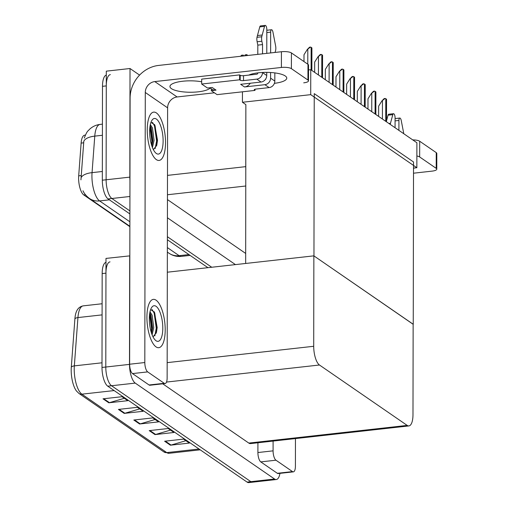 <?xml version="1.0" encoding="UTF-8"?>
<svg xmlns="http://www.w3.org/2000/svg" width="508" height="508" viewBox="0 0 508 508"><rect width="100%" height="100%" fill="white"/><g stroke="black" fill="none" stroke-linecap="round" stroke-linejoin="round"><path stroke-width="0.76" d="M129.877 226.689L83.782 194.958A13.818 4.997 -96.4 0 1 78.613 178.111A13.818 4.997 -96.4 0 1 78.696 175.857L81.128 143.091A13.818 4.997 -96.4 0 1 84.709 135.185L85.369 135.115M242.449 91.808L242.43 102.267L245.859 104.629L245.751 166.649A15.354 5.55 83.6 0 0 245.84 169.399M245.859 104.629L245.675 263.462M129.927 196.482L111.868 198.495L129.902 210.915L111.868 198.495A15.354 5.55 -96.4 0 1 106.121 179.775L106.312 71.158L130.016 68.517L139.586 75.101M211.734 267.246L167.386 236.715L211.734 267.246M129.959 180.391A15.354 5.55 -96.4 0 1 129.826 177.133L130.016 68.517M235.439 264.604L167.418 217.773M167.45 199.587L245.694 253.454M310.756 69.685L310.718 94.653L416.846 167.723L416.89 142.754L310.756 69.685L308.527 69.933M416.846 167.723L413.512 168.091M310.718 94.653L242.43 102.267M413.144 324.282L313.963 255.924L314.242 93.637L413.525 161.988L413.239 324.275M279.959 473.354A15.354 5.55 -96.4 0 1 276.295 479.533L252.584 482.175A15.354 5.55 -96.4 0 1 250.857 481.66L111.544 385.75A15.354 5.55 -96.4 0 1 105.791 367.03L105.982 258.413L129.826 255.861M276.295 479.533A15.354 5.55 -96.4 0 1 274.568 479.019L135.249 383.102A15.354 5.55 -96.4 0 1 129.502 364.382L129.692 255.765M313.861 255.854L313.709 346.285A15.354 5.55 83.6 0 0 319.456 365.004L407.187 425.406A15.354 5.55 83.6 0 0 408.915 425.92A15.354 5.55 83.6 0 0 412.985 414.636L413.144 324.206L313.861 255.854L167.322 272.205M162.731 383.813L248.806 443.078A15.354 5.55 83.6 0 0 250.533 443.592L408.915 425.92M84.284 138.068C85.928 133.801 87.243 131.331 88.233 130.67L89.764 129.096C92.697 126.448 96.133 124.892 100.076 124.416A20.472 7.404 83.6 0 0 94.767 136.125A17.913 7.683 -175.7 0 0 83.807 141.249L80.943 179.857M129.902 213.944L108.077 198.92L111.868 198.495A15.354 5.55 -96.4 0 1 106.121 179.775L106.28 85.903A15.354 5.55 -96.4 0 1 110.357 74.619M207.937 267.672L167.38 239.751M108.077 198.92A15.354 5.55 -96.4 0 1 102.324 180.2L102.489 86.328A15.354 5.55 -96.4 0 1 106.299 75.089M102.089 314.877L77.934 317.57L74.339 365.881A20.472 7.404 83.6 0 0 74.219 369.214A20.472 7.404 83.6 0 0 81.883 394.17A5.118 4.553 124.5 0 1 78.988 393.471L76.448 390.989A18.421 6.661 -96.4 0 1 71.196 370.167A18.421 6.661 -96.4 0 1 71.304 367.163L74.898 318.859A18.421 6.661 -96.4 0 1 76.543 311.341C77.838 308.293 80.073 306.464 83.242 305.86A20.472 7.404 83.6 0 0 77.934 317.57A5.118 2.197 -175.7 0 0 74.898 318.859M105.975 262.344A15.354 5.55 -96.4 0 0 102.165 273.577L102 367.449A15.354 5.55 -96.4 0 0 107.747 386.169L247.066 482.086A15.354 5.55 -96.4 0 0 248.793 482.6L252.584 482.175A15.354 5.55 -96.4 0 1 250.857 481.66L111.544 385.75A15.354 5.55 -96.4 0 1 105.791 367.03L105.956 273.158A15.354 5.55 -96.4 0 1 110.026 261.874M185.89 440.703L171.044 445.072A4.096 3.645 124.5 0 1 170.383 445.199L189.351 443.084L183.579 439.109L164.611 441.223L170.383 445.199M170.491 430.098L155.645 434.467A4.096 3.645 124.5 0 1 154.984 434.6L173.952 432.486L168.18 428.511L149.212 430.625L154.984 434.6M124.295 398.297L109.449 402.666A4.096 3.645 124.5 0 1 108.795 402.793L127.762 400.679L121.983 396.704L103.016 398.818L108.795 402.793M139.694 408.896L124.847 413.264A4.096 3.645 124.5 0 1 124.193 413.398L143.161 411.283L137.382 407.308L118.415 409.423L124.193 413.398M155.092 419.5L140.246 423.869A4.096 3.645 124.5 0 1 139.592 423.996L158.559 421.881L152.781 417.906L133.814 420.021L139.592 423.996M378.625 116.408L378.644 106.121L381.972 100.832L385.153 98.463A2.559 0.711 0.1 0 1 385.782 98.723L386.359 99.117A2.559 0.711 0.1 0 1 386.55 99.39A2.559 0.711 0.1 0 1 386.544 99.422M381.972 100.832L384.194 98.571L385.153 98.463M251.606 74.784L251.606 74.073M248.749 75.108A20.472 5.709 0.1 0 1 267.881 72.39A20.472 5.709 0.1 0 1 285.255 75.959A20.472 5.709 0.1 0 1 286.76 78.111A20.472 5.709 0.1 0 1 274.396 83.331M165.202 329.825A24.308 8.788 83.6 0 0 153.359 299.371A24.308 8.788 83.6 0 0 146.914 317.24A24.308 8.788 83.6 0 0 158.75 347.694A24.308 8.788 83.6 0 0 165.202 329.825A24.308 8.788 -96.4 0 1 158.75 347.694A24.308 8.788 -96.4 0 1 146.914 317.24A24.308 8.788 -96.4 0 1 153.359 299.371A24.308 8.788 -96.4 0 1 165.202 329.825M165.525 142.577A24.308 8.788 83.6 0 0 153.689 112.122A24.308 8.788 83.6 0 0 147.244 129.984A24.308 8.788 83.6 0 0 159.08 160.439A24.308 8.788 83.6 0 0 165.525 142.577A24.308 8.788 -96.4 0 1 159.08 160.439A24.308 8.788 -96.4 0 1 147.244 129.984A24.308 8.788 -96.4 0 1 153.689 112.122A24.308 8.788 -96.4 0 1 165.525 142.577M164.236 383.292L147.688 371.894L132.512 373.59A7.677 2.775 -96.4 0 1 129.635 364.23L130.099 98.095A30.709 27.318 -55.5 0 1 158.604 65.43L281.419 51.733A7.677 2.14 0.1 0 1 291.421 52.927L291.395 68.656A7.677 2.14 -179.9 0 0 281.394 67.456L154.781 81.585L177.114 96.958A10.236 9.106 -55.5 0 0 167.608 107.842L167.138 377.908A7.677 2.775 83.6 0 1 165.1 383.553A7.677 2.775 83.6 0 1 164.236 383.292L149.066 384.988L132.512 373.59M165.1 383.553L149.93 385.242A7.677 2.775 -96.4 0 1 149.066 384.988M303.721 82.829A7.677 2.14 -179.9 0 0 308.508 80.855A7.677 2.14 -179.9 0 0 307.943 80.048L307.975 64.326L291.421 52.927M307.975 64.326A7.677 2.14 0.1 0 1 308.54 65.132L308.508 80.855M307.943 80.048L291.395 68.656M210.191 88.049A20.472 5.709 0.1 0 1 187.744 92.196A20.472 5.709 0.1 0 1 169.945 86.506A20.472 5.709 0.1 0 1 180.715 81.496A20.472 5.709 0.1 0 1 201.682 81.794M214.395 92.799L177.114 96.958M167.608 107.842L145.282 92.469L144.812 362.534A7.677 2.775 83.6 0 0 147.688 371.894M145.282 92.469A10.236 9.106 124.5 0 1 154.781 81.585M414.204 168.015A20.472 5.709 0.1 0 1 413.512 168.567M292.506 471.602A7.677 2.775 83.6 0 0 293.37 471.862L278.194 473.551A7.677 2.775 -96.4 0 1 277.33 473.297L292.506 471.602L275.952 460.204L260.782 461.899A7.677 2.775 -96.4 0 1 257.905 452.539L257.924 442.766M277.33 473.297L260.782 461.899M412.731 139.891A7.677 2.14 0.1 0 1 419.691 141.237L419.659 156.959A7.677 2.14 -179.9 0 0 416.871 155.994M413.506 173.203L431.99 171.139A7.677 2.14 -179.9 0 0 436.778 169.164A7.677 2.14 -179.9 0 0 436.213 168.358L436.239 152.629L419.691 141.237M436.239 152.629A7.677 2.14 0.1 0 1 436.804 153.441L436.778 169.164M436.213 168.358L419.659 156.959M273.094 441.071L273.082 450.844A7.677 2.775 83.6 0 0 275.952 460.204M293.37 471.862A7.677 2.775 83.6 0 0 295.408 466.217L295.453 438.582M367.963 109.068L367.983 98.774L371.31 93.491L374.491 91.123A2.559 0.711 0.1 0 1 375.12 91.377L375.698 91.777A2.559 0.711 0.1 0 1 375.888 92.043A2.559 0.711 0.1 0 1 375.882 92.081M371.31 93.491L373.532 91.23L374.491 91.123M357.302 101.727L357.321 91.434L360.648 86.15L363.83 83.782A2.559 0.711 0.1 0 1 364.458 84.036L365.036 84.436A2.559 0.711 0.1 0 1 365.22 84.703A2.559 0.711 0.1 0 1 365.22 84.741M360.648 86.15L362.864 83.89L363.83 83.782M346.634 94.386L346.653 84.093L349.987 78.81L353.168 76.441A2.559 0.711 0.1 0 1 353.797 76.695L354.374 77.095A2.559 0.711 0.1 0 1 354.559 77.362A2.559 0.711 0.1 0 1 354.559 77.4M349.987 78.81L352.203 76.549L353.168 76.441M335.972 87.046L335.991 76.752L339.319 71.469L342.5 69.101A2.559 0.711 0.1 0 1 343.129 69.355L343.706 69.755A2.559 0.711 0.1 0 1 343.897 70.021A2.559 0.711 0.1 0 1 343.891 70.06M339.319 71.469L341.541 69.209L342.5 69.101M250.279 83.236A7.677 6.833 124.5 0 1 244.494 86.963L240.646 84.309L261.036 82.036L256.8 79.121L243.523 80.601A2.559 0.711 0.1 0 1 240.189 80.201L239.611 79.807L239.617 74.892L201.682 79.121L201.676 84.036L207.448 88.011L212.192 87.484L216.04 90.132A7.677 6.833 124.5 0 1 211.703 89.084L209.766 87.757M264.884 84.684A6.14 5.461 -55.5 0 0 270.586 78.156L274.822 81.07A6.14 5.461 124.5 0 1 269.119 87.598L264.884 84.684L244.494 86.963M270.586 78.156L270.593 72.504M270.631 52.934L270.662 32.144A3.27 1.181 -96.4 0 1 271.532 29.743A3.27 1.181 -96.4 0 1 272.961 32.156L275.704 46.38A5.118 1.848 -96.4 0 1 275.558 50.667L275.05 52.445M265.836 78.772A1.022 0.908 124.5 0 1 265.214 79.68M256.8 79.121A6.14 5.461 -55.5 0 0 262.503 72.587L266.732 75.502L266.738 72.371M266.776 53.365L266.814 29.496A3.27 1.181 -96.4 0 0 265.22 25.4A3.27 1.181 -96.4 0 0 264.522 26.346L261.741 36.767L256.997 37.3L257.448 35.535L262.185 35.008M266.732 75.502A6.14 5.461 124.5 0 1 261.036 82.036M211.303 88.811L211.303 90.665L217.075 94.64L255.01 90.405L255.01 89.23M216.04 90.132L211.303 90.665M257.759 72.873L257.759 73.114A1.022 0.908 124.5 0 1 256.807 74.206L243.529 75.686A2.559 0.711 0.1 0 1 240.195 75.286L239.617 74.892M262.534 53.842L262.547 44.596L257.81 45.123L257.131 41.77A5.118 1.848 -96.4 0 1 256.997 37.3M257.131 41.77L261.868 41.243A5.118 1.848 -96.4 0 1 261.741 36.767M261.868 41.243L262.547 44.596M257.791 54.369L257.81 45.123M239.611 79.807L201.676 84.036M255.01 90.405L254.432 90.011A2.559 0.711 0.1 0 1 254.241 89.738A2.559 0.711 0.1 0 1 255.841 89.084L269.119 87.598M274.822 81.07L274.834 72.904M265.22 25.4L260.483 25.927A3.27 1.181 83.6 0 0 259.785 26.873L257.448 35.535M250.196 74.524A7.677 6.833 124.5 0 1 250.482 74.911M398.913 130.378L398.932 120.453A3.27 1.181 -96.4 0 1 399.796 118.053A3.27 1.181 -96.4 0 1 401.231 120.466L403.796 133.737M395.065 127.73L395.084 117.805A3.27 1.181 -96.4 0 0 393.49 113.709A3.27 1.181 -96.4 0 0 392.792 114.656L390.188 124.371M390.455 123.317L388.906 123.488M393.49 113.709L388.747 114.237A3.27 1.181 83.6 0 0 388.049 115.183L386.512 120.879M149.644 131.642A17.913 6.477 -96.4 0 1 152.057 120.148A17.913 6.477 -96.4 0 1 159.245 122.631A17.913 6.477 -96.4 0 1 163.119 140.919A17.913 6.477 -96.4 0 1 155.715 152.965A17.913 6.477 -96.4 0 1 149.644 131.642M150.997 122.295L154.743 124.924L157.512 140.246L156.769 145.225L153.378 149.663M151.905 146.101L152.895 140.519L151.301 128.137L150.114 125.743M152.425 147.536L154.083 140.386L152.483 128.003L150.349 124.549M151.517 144.901L151.867 141.465L149.936 126.911M155.162 148.603L156.604 140.938L154.489 125.889L152.483 122.333M151.886 146.063L152.457 141.402L150.108 125.781M156.534 145.98L157.201 140.875L155.086 125.825L154.496 124.485M149.32 318.897A17.913 6.477 -96.4 0 1 151.727 307.404A17.913 6.477 -96.4 0 1 158.921 309.88A17.913 6.477 -96.4 0 1 162.795 328.168A17.913 6.477 -96.4 0 1 155.391 340.22A17.913 6.477 -96.4 0 1 149.32 318.897M150.666 309.543L154.419 312.172L157.182 327.501L156.439 332.473L153.054 336.912M151.575 333.356L152.571 327.774L150.971 315.385L149.784 312.991M152.102 334.791L153.753 327.641L152.159 315.252L150.019 311.804M151.194 332.156L151.536 328.72L149.612 314.16M154.838 335.851L156.28 328.193L154.165 313.144L152.159 309.588M151.562 333.318L152.133 328.651L149.777 313.03M156.204 333.235L156.87 328.124L154.756 313.074L154.165 311.734M325.31 79.705L325.33 69.412L328.657 64.129L331.838 61.76A2.559 0.711 0.1 0 1 332.467 62.014L333.045 62.414A2.559 0.711 0.1 0 1 333.235 62.681A2.559 0.711 0.1 0 1 333.229 62.719M328.657 64.129L330.879 61.868L331.838 61.76M314.649 72.358L314.668 62.071L317.995 56.782L321.177 54.419A2.559 0.711 0.1 0 1 321.805 54.673L322.383 55.067A2.559 0.711 0.1 0 1 322.567 55.34A2.559 0.711 0.1 0 1 322.567 55.372M317.995 56.782L320.211 54.527L321.177 54.419M303.987 61.582L304 54.731L307.327 49.441L310.515 47.079A2.559 0.711 0.1 0 1 311.144 47.333L311.721 47.727A2.559 0.711 0.1 0 1 311.906 48A2.559 0.711 0.1 0 1 311.906 48.031M307.327 49.441L309.55 47.181L310.515 47.079M243.249 55.931L243.211 55.08L242.824 55.982L244.723 55.766L245.104 54.864L247.002 54.654L247.364 55.531M240.9 56.255L241.313 55.289L243.211 55.08M243.554 55.899L243.249 55.169M243.326 55.156L243.326 55.924M246.59 55.62L247.002 54.654M78.696 175.857L81.28 175.571M245.751 166.649L167.494 175.381M129.826 177.133L102.324 180.2M245.815 186.004L167.456 194.748M83.782 194.958L85.471 194.767M81.128 143.091L83.712 142.805M274.568 479.019L247.066 482.086M129.502 364.382L102 367.449M135.249 383.102L107.747 386.169M319.456 365.004L166.503 382.067M313.709 346.285L167.164 362.636M407.187 425.406L248.806 443.078M102.406 135.274L94.767 136.125L92.056 172.637A20.472 7.404 83.6 0 0 91.929 175.971A20.472 7.404 83.6 0 0 99.593 200.927A17.913 15.939 124.5 0 1 89.472 198.482C84.372 194.589 83.242 191.23 82.969 190.76M81.077 177.806A17.913 7.683 -175.7 0 1 92.056 172.637L102.343 171.488M167.367 247.587L179.127 255.683A20.472 7.404 83.6 0 0 181.432 256.369C177.686 256.756 174.149 256.083 170.828 254.343L168.999 253.238A17.913 15.939 -55.5 0 0 179.127 255.683L188.938 254.591M109.404 199.834L99.593 200.927L129.883 221.78M102.489 86.328L106.28 85.903M71.304 367.163A5.118 2.197 -175.7 0 1 74.339 365.881L102.006 362.795M114.141 390.576L81.883 394.17L166.764 452.609A20.472 7.404 83.6 0 0 169.069 453.295L163.874 451.91A5.118 4.553 -55.5 0 0 166.764 452.609L199.028 449.015M102.165 273.577L105.956 273.158M140.246 423.869L134.55 419.945M124.847 413.264L119.151 409.34M109.449 402.666L103.753 398.742M155.645 434.467L149.949 430.543M171.044 445.072L165.348 441.147M386.321 121.71L386.359 99.117M385.743 121.31L385.782 98.723M382.416 119.018L382.448 100.781M281.394 67.456L281.419 51.733M129.635 364.23L144.812 362.534M257.905 452.539L273.082 450.844M375.66 114.364L375.698 91.777M375.082 113.97L375.12 91.377M371.754 111.677L371.786 93.44M364.998 107.023L365.036 84.436M364.42 106.629L364.458 84.036M361.086 104.337L361.118 86.1M354.33 99.682L354.374 77.095M353.752 99.289L353.797 76.695M350.425 96.996L350.457 78.759M343.668 92.342L343.706 69.755M343.09 91.942L343.129 69.355M339.763 89.649L339.795 71.412M266.808 32.575L270.662 32.144M243.523 80.601L243.529 75.686M240.189 80.201L240.195 75.286M254.432 90.011L254.432 89.472M259.785 26.873L264.522 26.346M395.078 120.885L398.932 120.453M388.049 115.183L392.792 114.656M333.007 85.001L333.045 62.414M332.429 84.601L332.467 62.014M329.101 82.309L329.133 64.072M322.345 77.66L322.383 55.067M321.767 77.26L321.805 54.673M318.433 74.968L318.465 56.731M311.677 70.32L311.721 47.727M311.099 69.92L311.144 47.333M307.778 64.186L307.804 49.39M168.999 253.238L167.361 252.108M129.877 226.301L89.472 198.482M181.432 256.369L190.119 255.403M100.076 124.416L102.426 124.149M163.874 451.91L78.988 393.471M169.069 453.295L200.203 449.821M83.242 305.86L102.108 303.752M386.512 121.837L386.55 99.39M375.85 114.497L375.888 92.043M365.182 107.156L365.22 84.703M354.52 99.816L354.559 77.362M343.859 92.469L343.897 70.021M266.814 30.27L271.532 29.743M395.078 118.58L399.796 118.053M333.191 85.128L333.235 62.681M322.529 77.787L322.567 55.34M311.868 70.447L311.906 48"/></g></svg>
